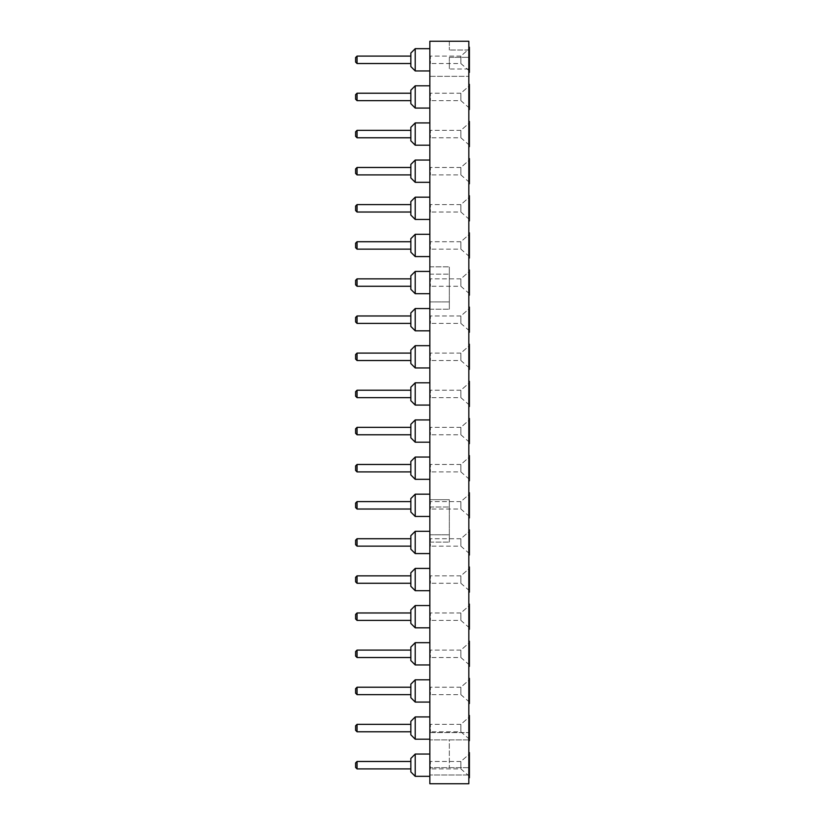 <?xml version="1.0" encoding="UTF-8"?>
<svg xmlns="http://www.w3.org/2000/svg" width="825" height="825" viewBox="0 0 825 825"><rect width="100%" height="100%" fill="white"/><g stroke="black" fill="none" stroke-linecap="round" stroke-linejoin="round"><path stroke-width="0.62" stroke-dasharray="4.12 3.09" d="M429.846 783.75L468.827 783.75L468.827 41.25L449.336 41.25L449.336 50.016L449.336 41.25L468.827 41.25L468.827 57.327L468.827 41.25L429.846 41.25L429.846 783.75L429.846 767.673L429.846 783.75L468.827 783.75L468.827 57.327L468.827 783.75L429.846 783.75M429.846 752.586L429.846 777.789L429.846 752.586M429.846 715.461L429.846 740.664L429.846 715.461M429.846 678.336L429.846 703.539L429.846 678.336M429.846 703.539L429.846 678.336L429.846 703.539M429.846 777.789L429.846 752.586L429.846 777.789M429.846 740.664L429.846 715.461L429.846 740.664M429.846 629.289L429.846 604.086L429.846 629.289M429.846 666.414L429.846 641.211L429.846 666.414M429.846 534.786L429.846 542.097L429.846 534.786L449.336 534.786L449.336 542.097L449.336 499.713L449.336 542.097L449.336 534.786L429.846 534.786M429.846 732.59L429.846 542.097L429.846 739.901L429.846 732.59L468.827 732.59L429.846 732.59M429.846 641.211L429.846 666.414L429.846 641.211M429.846 604.086L429.846 629.289L429.846 604.086M429.846 480.789L429.846 455.586L429.846 480.789M429.846 517.914L429.846 492.711L429.846 517.914M429.846 592.164L429.846 566.961L429.846 592.164M429.846 555.039L429.846 529.836L429.846 555.039M429.846 455.586L429.846 480.789L429.846 455.586M429.846 492.711L429.846 517.914L429.846 492.711M429.846 566.961L429.846 592.164L429.846 566.961M429.846 529.836L429.846 555.039L429.846 529.836M429.846 332.289L429.846 307.086L429.846 332.289M429.846 369.414L429.846 344.211L429.846 369.414M429.846 406.539L429.846 381.336L429.846 406.539M429.846 443.664L429.846 418.461L429.846 443.664M429.846 499.713L429.846 309.21L429.846 499.713L449.336 499.713L449.336 507.014L449.336 499.713L429.846 499.713M429.846 301.909L429.846 309.21L429.846 301.909L449.336 301.909L449.336 309.21L449.336 266.826L449.336 309.21L449.336 301.909L429.846 301.909M429.846 381.336L429.846 406.539L429.846 381.336M429.846 344.211L429.846 369.414L429.846 344.211M429.846 307.086L429.846 332.289L429.846 307.086M429.846 418.461L429.846 443.664L429.846 418.461M429.846 232.836L429.846 258.039L429.846 232.836M429.846 84.336L429.846 109.539L429.846 84.336M429.846 121.461L429.846 146.664L429.846 121.461M429.846 158.586L429.846 183.789L429.846 158.586M429.846 269.961L429.846 295.164L429.846 269.961M429.846 195.711L429.846 220.914L429.846 195.711M429.846 47.211L429.846 72.414L429.846 47.211M429.846 109.539L429.846 84.336L429.846 109.539M429.846 295.164L429.846 269.961L429.846 295.164M429.846 258.039L429.846 232.836L429.846 258.039M429.846 274.137L429.846 266.826L429.846 274.137L449.336 274.137L449.336 266.826L449.336 274.137L429.846 274.137M429.846 76.333L429.846 266.826L429.846 69.022L429.846 76.333L468.827 76.333L429.846 76.333M429.846 220.914L429.846 195.711L429.846 220.914M429.846 183.789L429.846 158.586L429.846 183.789M429.846 146.664L429.846 121.461L429.846 146.664M429.846 72.414L429.846 47.211L429.846 72.414M468.827 369.414L468.827 344.211L468.827 369.414L468.827 344.211L468.827 369.414L469.404 369.414L469.404 344.211L469.404 369.414L469.404 344.211L468.827 344.211M468.827 406.539L468.827 381.336L468.827 406.539L468.827 381.336L468.827 406.539L469.404 406.539L469.404 381.336L469.404 406.539L469.404 381.336L468.827 381.336M468.827 443.664L468.827 418.461L468.827 443.664L468.827 418.461L468.827 443.664L469.404 443.664L469.404 418.461L469.404 443.664L469.404 418.461L468.827 418.461M468.827 517.914L468.827 492.711L468.827 517.914L468.827 492.711L468.827 517.914L469.404 517.914L469.404 492.711L469.404 517.914L469.404 492.711L468.827 492.711M468.827 480.789L468.827 455.586L468.827 480.789L468.827 455.586L468.827 480.789L469.404 480.789L469.404 455.586L469.404 480.789L469.404 455.586L468.827 455.586M468.827 183.789L468.827 158.586L468.827 183.789M468.827 220.914L468.827 195.711L468.827 220.914L468.827 195.711L468.827 220.914L469.404 220.914L469.404 195.711M468.827 332.289L468.827 307.086L468.827 332.289L468.827 307.086L468.827 332.289L469.404 332.289L469.404 307.086L469.404 332.289L469.404 307.086L468.827 307.086M468.827 258.039L468.827 232.836L468.827 258.039L468.827 232.836L468.827 258.039L469.404 258.039L469.404 232.836L469.404 258.039L469.404 232.836L468.827 232.836M468.827 295.164L468.827 269.961L468.827 295.164L468.827 269.961L468.827 295.164L469.404 295.164L469.404 269.961M468.827 777.789L468.827 752.586L468.827 777.789L468.827 752.586L468.827 777.789L469.404 777.789L469.404 752.586L469.404 777.789L469.404 752.586L468.827 752.586M468.827 740.664L468.827 715.461L468.827 740.664L468.827 715.461L468.827 740.664L469.404 740.664L469.404 715.461L469.404 740.664L469.404 715.461L468.827 715.461M468.827 666.414L468.827 641.211L468.827 666.414L468.827 641.211L468.827 666.414L469.404 666.414L469.404 641.211L469.404 666.414L469.404 641.211L468.827 641.211M468.827 703.539L468.827 678.336L468.827 703.539L468.827 678.336L468.827 703.539L469.404 703.539L469.404 678.336L469.404 703.539L469.404 678.336L468.827 678.336M468.827 592.164L468.827 566.961L468.827 592.164L468.827 566.961L468.827 592.164L469.404 592.164L469.404 566.961L469.404 592.164L469.404 566.961L468.827 566.961M468.827 629.289L468.827 604.086L468.827 629.289L468.827 604.086L468.827 629.289L469.404 629.289L469.404 604.086L469.404 629.289L469.404 604.086L468.827 604.086M468.827 555.039L468.827 529.836L468.827 555.039L468.827 529.836L468.827 555.039L469.404 555.039L469.404 529.836L469.404 555.039L469.404 529.836L468.827 529.836M468.827 146.664L468.827 121.461L468.827 146.664M468.827 72.414L468.827 47.211L468.827 72.414M468.827 109.539L468.827 84.336L468.827 109.539M449.336 57.327L449.336 69.022L449.336 57.327L468.827 57.327L449.336 57.327M468.827 767.673L429.846 767.673L468.827 767.673M429.846 754.05L429.846 776.325L429.846 754.05L429.846 776.325L429.846 754.05L415.222 754.05L415.222 776.325L415.222 754.05L415.222 776.325L410.84 771.942L410.84 758.433L410.84 771.942L410.84 758.433L415.222 754.05M429.846 716.925L429.846 739.2L429.846 716.925L429.846 739.2L429.846 716.925L415.222 716.925L415.222 739.2L415.222 716.925L415.222 739.2L410.84 734.817L410.84 721.308L410.84 734.817L410.84 721.308L415.222 716.925M429.846 679.8L429.846 702.075L429.846 679.8L429.846 702.075L429.846 679.8L415.222 679.8L415.222 702.075L415.222 679.8L415.222 702.075L410.84 697.692L410.84 684.183L410.84 697.692L410.84 684.183L415.222 679.8M429.846 627.825L429.846 605.55L429.846 627.825L429.846 605.55L429.846 627.825L415.222 627.825L415.222 605.55L415.222 627.825L415.222 605.55L429.846 605.55M429.846 664.95L429.846 642.675L429.846 664.95L429.846 642.675L429.846 664.95L415.222 664.95L415.222 642.675L415.222 664.95L415.222 642.675L429.846 642.675M468.827 739.901L429.846 739.901L468.827 739.901L449.336 739.901L449.336 767.673L449.336 739.901M429.846 479.325L429.846 457.05L429.846 479.325L429.846 457.05L429.846 479.325L415.222 479.325L415.222 457.05L415.222 479.325L415.222 457.05L429.846 457.05M429.846 516.45L429.846 494.175L429.846 516.45L429.846 494.175L429.846 516.45L415.222 516.45L415.222 494.175L415.222 516.45L415.222 494.175L429.846 494.175M429.846 590.7L429.846 568.425L429.846 590.7L429.846 568.425L429.846 590.7L415.222 590.7L415.222 568.425L415.222 590.7L415.222 568.425L429.846 568.425M429.846 553.575L429.846 531.3L429.846 553.575L429.846 531.3L429.846 553.575L415.222 553.575L415.222 531.3L415.222 553.575L415.222 531.3L429.846 531.3M429.846 330.825L429.846 308.55L429.846 330.825L429.846 308.55L429.846 330.825L415.222 330.825L415.222 308.55L415.222 330.825L415.222 308.55L429.846 308.55M429.846 367.95L429.846 345.675L429.846 367.95L429.846 345.675L429.846 367.95L415.222 367.95L415.222 345.675L415.222 367.95L415.222 345.675L429.846 345.675M429.846 405.075L429.846 382.8L429.846 405.075L429.846 382.8L429.846 405.075L415.222 405.075L415.222 382.8L415.222 405.075L415.222 382.8L429.846 382.8M429.846 442.2L429.846 419.925L429.846 442.2L429.846 419.925L429.846 442.2L415.222 442.2L415.222 419.925L415.222 442.2L415.222 419.925L429.846 419.925M429.846 507.014L449.336 507.014L429.846 507.014M429.846 234.3L429.846 256.575L429.846 234.3L429.846 256.575L429.846 234.3L415.222 234.3L415.222 256.575L415.222 234.3L415.222 256.575L429.846 256.575M429.846 85.8L429.846 108.075L429.846 85.8M429.846 122.925L429.846 145.2L429.846 122.925M429.846 160.05L429.846 182.325L429.846 160.05M429.846 271.425L429.846 293.7L429.846 271.425M429.846 197.175L429.846 219.45L429.846 197.175M429.846 48.675L429.846 70.95L429.846 48.675L429.846 70.95L429.846 48.675L415.222 48.675L415.222 70.95L415.222 48.675L415.222 70.95L410.84 66.567L410.84 53.058L410.84 66.567L410.84 53.058L415.222 48.675M468.827 69.022L449.336 69.022M469.404 183.789L469.404 158.586M469.404 146.664L469.404 121.461M469.404 72.414L469.404 47.211L469.404 72.414L469.404 47.211L468.827 47.211M469.404 109.539L469.404 84.336M429.846 702.075L415.222 702.075M429.846 776.325L415.222 776.325M429.846 739.2L415.222 739.2M415.222 108.075L415.222 85.8L415.222 108.075L415.222 85.8L410.84 90.183L410.84 103.692L410.84 90.183L410.84 103.692L415.222 108.075M415.222 145.2L415.222 122.925M415.222 182.325L415.222 160.05M415.222 293.7L415.222 271.425M415.222 219.45L415.222 197.175M429.846 70.95L415.222 70.95M469.404 345.675L469.404 367.95L469.404 345.675L469.404 367.95L469.404 345.675L460.866 353.1L460.866 360.525L460.866 353.1L460.866 360.525L460.866 353.1L430.423 353.1L430.423 360.525L430.423 353.1L430.423 360.525L430.423 353.1L460.866 353.1L469.404 345.675M469.404 382.8L469.404 405.075L469.404 382.8L469.404 405.075L469.404 382.8L460.866 390.225L460.866 397.65L460.866 390.225L460.866 397.65L460.866 390.225L430.423 390.225L430.423 397.65L430.423 390.225L430.423 397.65L430.423 390.225L460.866 390.225L469.404 382.8M469.404 419.925L469.404 442.2L469.404 419.925L469.404 442.2L469.404 419.925L460.866 427.35L460.866 434.775L460.866 427.35L460.866 434.775L460.866 427.35L430.423 427.35L430.423 434.775L430.423 427.35L430.423 434.775L430.423 427.35L460.866 427.35L469.404 419.925M469.404 494.175L469.404 516.45L469.404 494.175L469.404 516.45L469.404 494.175L460.866 501.6L460.866 509.025L460.866 501.6L460.866 509.025L460.866 501.6L430.423 501.6L430.423 509.025L430.423 501.6L430.423 509.025L430.423 501.6L460.866 501.6L469.404 494.175M469.404 457.05L469.404 479.325L469.404 457.05L469.404 479.325L469.404 457.05L460.866 464.475L460.866 471.9L460.866 464.475L460.866 471.9L460.866 464.475L430.423 464.475L430.423 471.9L430.423 464.475L430.423 471.9L430.423 464.475L460.866 464.475L469.404 457.05M469.404 160.05L469.404 182.325L469.404 160.05L469.404 182.325L469.404 160.05L460.866 167.475L460.866 174.9L460.866 167.475L460.866 174.9L460.866 167.475L430.423 167.475L430.423 174.9L430.423 167.475L430.423 174.9L430.423 167.475L460.866 167.475L469.404 160.05M469.404 197.175L469.404 219.45L469.404 197.175L469.404 219.45L469.404 197.175L460.866 204.6L460.866 212.025L460.866 204.6L460.866 212.025L460.866 204.6L430.423 204.6L430.423 212.025L430.423 204.6L430.423 212.025L430.423 204.6L460.866 204.6L469.404 197.175M469.404 308.55L469.404 330.825L469.404 308.55L469.404 330.825L469.404 308.55L460.866 315.975L460.866 323.4L460.866 315.975L460.866 323.4L460.866 315.975L430.423 315.975L430.423 323.4L430.423 315.975L430.423 323.4L430.423 315.975L460.866 315.975L469.404 308.55M469.404 234.3L469.404 256.575L469.404 234.3L469.404 256.575L469.404 234.3L460.866 241.725L460.866 249.15L460.866 241.725L460.866 249.15L460.866 241.725L430.423 241.725L430.423 249.15L430.423 241.725L430.423 249.15L430.423 241.725L460.866 241.725L469.404 234.3M469.404 271.425L469.404 293.7L469.404 271.425L469.404 293.7L469.404 271.425L460.866 278.85L460.866 286.275L460.866 278.85L460.866 286.275L460.866 278.85L430.423 278.85L430.423 286.275L430.423 278.85L430.423 286.275L430.423 278.85L460.866 278.85L469.404 271.425M469.404 754.05L469.404 776.325L469.404 754.05L469.404 776.325L469.404 754.05L460.866 761.475L460.866 768.9L460.866 761.475L460.866 768.9L460.866 761.475L430.423 761.475L430.423 768.9L430.423 761.475L430.423 768.9L430.423 761.475L460.866 761.475L469.404 754.05M469.404 716.925L469.404 739.2L469.404 716.925L469.404 739.2L469.404 716.925L460.866 724.35L460.866 731.775L460.866 724.35L460.866 731.775L460.866 724.35L430.423 724.35L430.423 731.775L430.423 724.35L430.423 731.775L430.423 724.35L460.866 724.35L469.404 716.925M469.404 642.675L469.404 664.95L469.404 642.675L469.404 664.95L469.404 642.675L460.866 650.1L460.866 657.525L460.866 650.1L460.866 657.525L460.866 650.1L430.423 650.1L430.423 657.525L430.423 650.1L430.423 657.525L430.423 650.1L460.866 650.1L469.404 642.675M469.404 679.8L469.404 702.075L469.404 679.8L469.404 702.075L469.404 679.8L460.866 687.225L460.866 694.65L460.866 687.225L460.866 694.65L460.866 687.225L430.423 687.225L430.423 694.65L430.423 687.225L430.423 694.65L430.423 687.225L460.866 687.225L469.404 679.8M469.404 568.425L469.404 590.7L469.404 568.425L469.404 590.7L469.404 568.425L460.866 575.85L460.866 583.275L460.866 575.85L460.866 583.275L460.866 575.85L430.423 575.85L430.423 583.275L430.423 575.85L430.423 583.275L430.423 575.85L460.866 575.85L469.404 568.425M469.404 605.55L469.404 627.825L469.404 605.55L469.404 627.825L469.404 605.55L460.866 612.975L460.866 620.4L460.866 612.975L460.866 620.4L460.866 612.975L430.423 612.975L430.423 620.4L430.423 612.975L430.423 620.4L430.423 612.975L460.866 612.975L469.404 605.55M469.404 531.3L469.404 553.575L469.404 531.3L469.404 553.575L469.404 531.3L460.866 538.725L460.866 546.15L460.866 538.725L460.866 546.15L460.866 538.725L430.423 538.725L430.423 546.15L430.423 538.725L430.423 546.15L430.423 538.725L460.866 538.725L469.404 531.3M469.404 122.925L469.404 145.2L469.404 122.925L469.404 145.2L469.404 122.925L460.866 130.35L460.866 137.775L460.866 130.35L460.866 137.775L460.866 130.35L430.423 130.35L430.423 137.775L430.423 130.35L430.423 137.775L430.423 130.35L460.866 130.35L469.404 122.925M469.404 48.675L469.404 70.95L469.404 48.675L469.404 70.95L469.404 48.675L460.866 56.1L460.866 63.525L460.866 56.1L460.866 63.525L460.866 56.1L430.423 56.1L430.423 63.525L430.423 56.1L430.423 63.525L430.423 56.1L460.866 56.1L469.404 48.675M469.404 85.8L469.404 108.075L469.404 85.8L469.404 108.075L469.404 85.8L460.866 93.225L460.866 100.65L460.866 93.225L460.866 100.65L460.866 93.225L430.423 93.225L430.423 100.65L430.423 93.225L430.423 100.65L430.423 93.225L460.866 93.225L469.404 85.8M415.222 627.825L410.84 623.442L410.84 609.933L410.84 623.442L410.84 609.933L415.222 605.55M415.222 664.95L410.84 660.567L410.84 647.058L410.84 660.567L410.84 647.058L415.222 642.675M415.222 479.325L410.84 474.942L410.84 461.433L410.84 474.942L410.84 461.433L415.222 457.05M415.222 516.45L410.84 512.067L410.84 498.558L410.84 512.067L410.84 498.558L415.222 494.175M415.222 590.7L410.84 586.317L410.84 572.808L410.84 586.317L410.84 572.808L415.222 568.425M415.222 553.575L410.84 549.192L410.84 535.683L410.84 549.192L410.84 535.683L415.222 531.3M415.222 330.825L410.84 326.442L410.84 312.933L410.84 326.442L410.84 312.933L415.222 308.55M415.222 367.95L410.84 363.567L410.84 350.058L410.84 363.567L410.84 350.058L415.222 345.675M415.222 405.075L410.84 400.692L410.84 387.183L410.84 400.692L410.84 387.183L415.222 382.8M415.222 442.2L410.84 437.817L410.84 424.308L410.84 437.817L410.84 424.308L415.222 419.925M410.84 252.192L410.84 238.683M410.84 140.817L410.84 127.308M410.84 177.942L410.84 164.433M410.84 289.317L410.84 275.808M410.84 215.067L410.84 201.558M469.404 330.825L460.866 323.4L430.423 323.4L460.866 323.4L469.404 330.825M469.404 256.575L460.866 249.15L430.423 249.15L460.866 249.15L469.404 256.575M469.404 293.7L460.866 286.275L430.423 286.275L460.866 286.275L469.404 293.7M469.404 182.325L460.866 174.9L430.423 174.9L460.866 174.9L469.404 182.325M469.404 219.45L460.866 212.025L430.423 212.025L460.866 212.025L469.404 219.45M469.404 367.95L460.866 360.525L430.423 360.525L460.866 360.525L469.404 367.95M469.404 516.45L460.866 509.025L430.423 509.025L460.866 509.025L469.404 516.45M469.404 479.325L460.866 471.9L430.423 471.9L460.866 471.9L469.404 479.325M469.404 442.2L460.866 434.775L430.423 434.775L460.866 434.775L469.404 442.2M469.404 405.075L460.866 397.65L430.423 397.65L460.866 397.65L469.404 405.075M469.404 776.325L460.866 768.9L430.423 768.9L460.866 768.9L469.404 776.325M469.404 739.2L460.866 731.775L430.423 731.775L460.866 731.775L469.404 739.2M469.404 702.075L460.866 694.65L430.423 694.65L460.866 694.65L469.404 702.075M469.404 664.95L460.866 657.525L430.423 657.525L460.866 657.525L469.404 664.95M469.404 553.575L460.866 546.15L430.423 546.15L460.866 546.15L469.404 553.575M469.404 590.7L460.866 583.275L430.423 583.275L460.866 583.275L469.404 590.7M469.404 627.825L460.866 620.4L430.423 620.4L460.866 620.4L469.404 627.825M469.404 145.2L460.866 137.775L430.423 137.775L460.866 137.775L469.404 145.2M469.404 70.95L460.866 63.525L430.423 63.525L460.866 63.525L469.404 70.95M469.404 108.075L460.866 100.65L430.423 100.65L460.866 100.65L469.404 108.075M410.84 761.475L410.84 768.9L410.84 761.475L410.84 768.9L410.84 761.475L357.05 761.475L357.05 768.9L357.05 761.475L357.05 768.9L355.596 767.436L355.596 762.939L355.596 767.436L355.596 762.939L357.05 761.475M410.84 724.35L410.84 731.775L410.84 724.35L410.84 731.775L410.84 724.35L357.05 724.35L357.05 731.775L357.05 724.35L357.05 731.775L355.596 730.311L355.596 725.814L355.596 730.311L355.596 725.814L357.05 724.35M410.84 687.225L410.84 694.65L410.84 687.225L410.84 694.65L410.84 687.225L357.05 687.225L357.05 694.65L357.05 687.225L357.05 694.65L355.596 693.186L355.596 688.689L355.596 693.186L355.596 688.689L357.05 687.225M410.84 620.4L410.84 612.975L410.84 620.4L410.84 612.975L410.84 620.4L357.05 620.4L357.05 612.975L357.05 620.4L357.05 612.975L410.84 612.975M410.84 657.525L410.84 650.1L410.84 657.525L410.84 650.1L410.84 657.525L357.05 657.525L357.05 650.1L357.05 657.525L357.05 650.1L410.84 650.1M410.84 471.9L410.84 464.475L410.84 471.9L410.84 464.475L410.84 471.9L357.05 471.9L357.05 464.475L357.05 471.9L357.05 464.475L410.84 464.475M410.84 509.025L410.84 501.6L410.84 509.025L410.84 501.6L410.84 509.025L357.05 509.025L357.05 501.6L357.05 509.025L357.05 501.6L410.84 501.6M410.84 583.275L410.84 575.85L410.84 583.275L410.84 575.85L410.84 583.275L357.05 583.275L357.05 575.85L357.05 583.275L357.05 575.85L410.84 575.85M410.84 546.15L410.84 538.725L410.84 546.15L410.84 538.725L410.84 546.15L357.05 546.15L357.05 538.725L357.05 546.15L357.05 538.725L410.84 538.725M410.84 323.4L410.84 315.975L410.84 323.4M410.84 360.525L410.84 353.1L410.84 360.525L410.84 353.1L410.84 360.525L357.05 360.525L357.05 353.1L357.05 360.525L357.05 353.1L410.84 353.1M410.84 397.65L410.84 390.225L410.84 397.65L410.84 390.225L410.84 397.65L357.05 397.65L357.05 390.225L357.05 397.65L357.05 390.225L410.84 390.225M410.84 434.775L410.84 427.35L410.84 434.775L410.84 427.35L410.84 434.775L357.05 434.775L357.05 427.35L357.05 434.775L357.05 427.35L410.84 427.35M410.84 241.725L410.84 249.15L410.84 241.725M410.84 93.225L410.84 100.65L410.84 93.225M410.84 130.35L410.84 137.775L410.84 130.35M410.84 167.475L410.84 174.9L410.84 167.475M410.84 278.85L410.84 286.275L410.84 278.85M410.84 204.6L410.84 212.025L410.84 204.6M410.84 56.1L410.84 63.525L410.84 56.1M410.84 694.65L357.05 694.65M410.84 768.9L357.05 768.9M410.84 731.775L357.05 731.775M357.05 315.975L355.596 317.439L355.596 321.936L355.596 317.439L355.596 321.936L357.05 323.4L357.05 315.975L357.05 323.4L357.05 315.975L410.84 315.975M355.596 243.189L355.596 247.686L355.596 243.189L355.596 247.686L357.05 249.15L357.05 241.725M357.05 100.65L357.05 93.225M357.05 137.775L357.05 130.35M357.05 174.9L357.05 167.475L357.05 174.9L357.05 167.475L355.596 168.939L355.596 173.436L355.596 168.939L355.596 173.436L357.05 174.9M410.84 286.275L357.05 286.275L357.05 278.85L357.05 286.275L357.05 278.85L355.596 280.314L355.596 284.811M357.05 212.025L357.05 204.6M357.05 63.525L357.05 56.1M357.05 620.4L355.596 618.936L355.596 614.439L355.596 618.936L355.596 614.439L357.05 612.975M357.05 657.525L355.596 656.061L355.596 651.564L355.596 656.061L355.596 651.564L357.05 650.1M357.05 471.9L355.596 470.436L355.596 465.939L355.596 470.436L355.596 465.939L357.05 464.475M357.05 509.025L355.596 507.561L355.596 503.064L355.596 507.561L355.596 503.064L357.05 501.6M357.05 583.275L355.596 581.811L355.596 577.314L355.596 581.811L355.596 577.314L357.05 575.85M357.05 546.15L355.596 544.686L355.596 540.189L355.596 544.686L355.596 540.189L357.05 538.725M357.05 360.525L355.596 359.061L355.596 354.564L355.596 359.061L355.596 354.564L357.05 353.1M357.05 397.65L355.596 396.186L355.596 391.689L355.596 396.186L355.596 391.689L357.05 390.225M357.05 434.775L355.596 433.311L355.596 428.814L355.596 433.311L355.596 428.814L357.05 427.35M355.596 99.186L355.596 94.689M355.596 136.311L355.596 131.814M355.596 210.561L355.596 206.064M355.596 62.061L355.596 57.564M468.827 774.984L429.846 774.984L468.827 774.984M468.827 50.016L449.336 50.016L468.827 50.016M429.846 542.097L449.336 542.097L429.846 542.097M429.846 266.826L449.336 266.826L429.846 266.826M429.846 309.21L449.336 309.21L429.846 309.21"/><path stroke-width="1.24" d="M429.846 41.25L468.827 41.25L468.827 783.75L429.846 783.75L429.846 41.25M468.827 183.789L469.404 183.789L468.827 183.789M468.827 146.664L469.404 146.664L468.827 146.664M468.827 72.414L469.404 72.414L468.827 72.414M468.827 109.539L469.404 109.539L468.827 109.539M468.827 307.086L469.404 307.086L469.404 332.289L468.827 332.289M468.827 232.836L469.404 232.836L469.404 258.039L468.827 258.039M469.404 269.961L468.827 269.961L469.404 269.961L469.404 295.164L468.827 295.164M469.404 158.586L468.827 158.586L469.404 158.586L469.404 183.789M469.404 195.711L468.827 195.711L469.404 195.711L469.404 220.914L468.827 220.914M468.827 344.211L469.404 344.211L469.404 369.414L468.827 369.414M468.827 492.711L469.404 492.711L469.404 517.914L468.827 517.914M468.827 455.586L469.404 455.586L469.404 480.789L468.827 480.789M468.827 418.461L469.404 418.461L469.404 443.664L468.827 443.664M468.827 381.336L469.404 381.336L469.404 406.539L468.827 406.539M468.827 752.586L469.404 752.586L469.404 777.789L468.827 777.789M468.827 715.461L469.404 715.461L469.404 740.664L468.827 740.664M468.827 678.336L469.404 678.336L469.404 703.539L468.827 703.539M468.827 641.211L469.404 641.211L469.404 666.414L468.827 666.414M468.827 529.836L469.404 529.836L469.404 555.039L468.827 555.039M468.827 566.961L469.404 566.961L469.404 592.164L468.827 592.164M468.827 604.086L469.404 604.086L469.404 629.289L468.827 629.289M469.404 121.461L468.827 121.461L469.404 121.461L469.404 146.664M468.827 47.211L469.404 47.211L469.404 72.414M469.404 84.336L468.827 84.336L469.404 84.336L469.404 109.539M429.846 754.05L415.222 754.05L415.222 776.325L429.846 776.325M429.846 716.925L415.222 716.925L415.222 739.2L429.846 739.2M429.846 679.8L415.222 679.8L415.222 702.075L429.846 702.075M429.846 642.675L415.222 642.675L415.222 664.95L429.846 664.95M429.846 605.55L415.222 605.55L415.222 627.825L429.846 627.825M429.846 457.05L415.222 457.05L415.222 479.325L429.846 479.325M429.846 494.175L415.222 494.175L415.222 516.45L429.846 516.45M429.846 568.425L415.222 568.425L415.222 590.7L429.846 590.7M429.846 531.3L415.222 531.3L415.222 553.575L429.846 553.575M429.846 382.8L415.222 382.8L415.222 405.075L429.846 405.075M429.846 345.675L415.222 345.675L415.222 367.95L429.846 367.95M429.846 308.55L415.222 308.55L415.222 330.825L429.846 330.825M429.846 419.925L415.222 419.925L415.222 442.2L429.846 442.2M429.846 234.3L415.222 234.3L415.222 256.575L410.84 252.192L415.222 256.575L429.846 256.575M429.846 85.8L415.222 85.8L415.222 108.075L429.846 108.075L415.222 108.075L410.84 103.692L410.84 90.183L415.222 85.8L429.846 85.8M415.222 122.925L410.84 127.308L415.222 122.925L429.846 122.925L415.222 122.925L415.222 145.2L410.84 140.817L415.222 145.2L429.846 145.2L415.222 145.2M415.222 160.05L410.84 164.433L415.222 160.05L429.846 160.05L415.222 160.05L415.222 182.325L410.84 177.942L415.222 182.325L429.846 182.325L415.222 182.325M415.222 271.425L410.84 275.808L415.222 271.425L429.846 271.425L415.222 271.425L415.222 293.7L410.84 289.317L415.222 293.7L429.846 293.7L415.222 293.7M415.222 197.175L410.84 201.558L415.222 197.175L429.846 197.175L415.222 197.175L415.222 219.45L410.84 215.067L415.222 219.45L429.846 219.45L415.222 219.45M429.846 48.675L415.222 48.675L415.222 70.95L429.846 70.95M415.222 754.05L410.84 758.433L410.84 771.942L415.222 776.325M415.222 716.925L410.84 721.308L410.84 734.817L415.222 739.2M415.222 679.8L410.84 684.183L410.84 697.692L415.222 702.075M415.222 642.675L410.84 647.058L410.84 660.567L415.222 664.95M415.222 605.55L410.84 609.933L410.84 623.442L415.222 627.825M415.222 457.05L410.84 461.433L410.84 474.942L415.222 479.325M415.222 494.175L410.84 498.558L410.84 512.067L415.222 516.45M415.222 568.425L410.84 572.808L410.84 586.317L415.222 590.7M415.222 531.3L410.84 535.683L410.84 549.192L415.222 553.575M415.222 382.8L410.84 387.183L410.84 400.692L415.222 405.075M415.222 345.675L410.84 350.058L410.84 363.567L415.222 367.95M415.222 308.55L410.84 312.933L410.84 326.442L415.222 330.825M415.222 419.925L410.84 424.308L410.84 437.817L415.222 442.2M410.84 238.683L415.222 234.3L410.84 238.683L410.84 252.192M410.84 127.308L410.84 140.817M410.84 164.433L410.84 177.942M410.84 275.808L410.84 289.317M410.84 201.558L410.84 215.067M415.222 48.675L410.84 53.058L410.84 66.567L415.222 70.95M410.84 761.475L357.05 761.475L357.05 768.9L410.84 768.9M410.84 724.35L357.05 724.35L357.05 731.775L410.84 731.775M410.84 687.225L357.05 687.225L357.05 694.65L410.84 694.65M410.84 650.1L357.05 650.1L357.05 657.525L410.84 657.525M410.84 612.975L357.05 612.975L357.05 620.4L410.84 620.4M410.84 464.475L357.05 464.475L357.05 471.9L410.84 471.9M410.84 501.6L357.05 501.6L357.05 509.025L410.84 509.025M410.84 575.85L357.05 575.85L357.05 583.275L410.84 583.275M410.84 538.725L357.05 538.725L357.05 546.15L410.84 546.15M410.84 323.4L357.05 323.4L410.84 323.4M410.84 390.225L357.05 390.225L357.05 397.65L410.84 397.65M410.84 353.1L357.05 353.1L357.05 360.525L410.84 360.525M410.84 315.975L357.05 315.975L357.05 323.4L355.596 321.936L355.596 317.439L357.05 315.975M410.84 427.35L357.05 427.35L357.05 434.775L410.84 434.775M357.05 241.725L410.84 241.725L357.05 241.725L357.05 249.15L410.84 249.15L357.05 249.15L355.596 247.686L355.596 243.189L357.05 241.725L355.596 243.189M357.05 93.225L355.596 94.689L357.05 93.225L410.84 93.225L357.05 93.225L357.05 100.65L355.596 99.186L357.05 100.65L410.84 100.65L357.05 100.65M357.05 130.35L355.596 131.814L357.05 130.35L410.84 130.35L357.05 130.35L357.05 137.775L355.596 136.311L357.05 137.775L410.84 137.775L357.05 137.775M410.84 167.475L357.05 167.475L357.05 174.9L410.84 174.9L357.05 174.9L355.596 173.436L355.596 168.939L357.05 167.475L410.84 167.475M355.596 284.811L355.596 280.314L357.05 278.85L410.84 278.85L357.05 278.85L357.05 286.275L355.596 284.811L357.05 286.275L410.84 286.275M357.05 204.6L355.596 206.064L357.05 204.6L410.84 204.6L357.05 204.6L357.05 212.025L355.596 210.561L357.05 212.025L410.84 212.025L357.05 212.025M357.05 56.1L355.596 57.564L357.05 56.1L410.84 56.1L357.05 56.1L357.05 63.525L355.596 62.061L357.05 63.525L410.84 63.525L357.05 63.525M357.05 761.475L355.596 762.939L355.596 767.436L357.05 768.9M357.05 724.35L355.596 725.814L355.596 730.311L357.05 731.775M357.05 687.225L355.596 688.689L355.596 693.186L357.05 694.65M357.05 650.1L355.596 651.564L355.596 656.061L357.05 657.525M357.05 612.975L355.596 614.439L355.596 618.936L357.05 620.4M357.05 464.475L355.596 465.939L355.596 470.436L357.05 471.9M357.05 501.6L355.596 503.064L355.596 507.561L357.05 509.025M357.05 575.85L355.596 577.314L355.596 581.811L357.05 583.275M357.05 538.725L355.596 540.189L355.596 544.686L357.05 546.15M357.05 390.225L355.596 391.689L355.596 396.186L357.05 397.65M357.05 353.1L355.596 354.564L355.596 359.061L357.05 360.525M357.05 427.35L355.596 428.814L355.596 433.311L357.05 434.775M355.596 94.689L355.596 99.186M355.596 131.814L355.596 136.311M355.596 206.064L355.596 210.561M355.596 57.564L355.596 62.061"/></g></svg>
